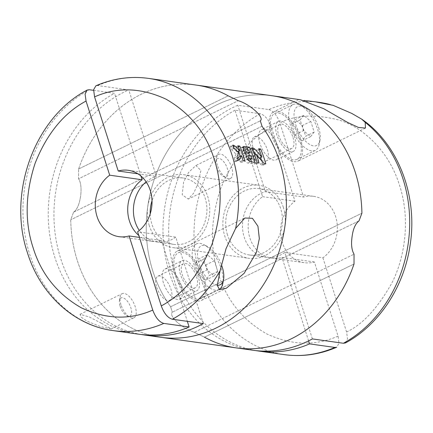 <?xml version="1.0" encoding="UTF-8"?>
<svg xmlns="http://www.w3.org/2000/svg" width="433" height="433" viewBox="0 0 433 433"><rect width="100%" height="100%" fill="white"/><g stroke="black" fill="none" stroke-linecap="round" stroke-linejoin="round"><path stroke-width="0.32" stroke-dasharray="2.17 1.62" d="M338.059 336.116C315.246 346.194 291.393 345.415 266.506 333.783C242.518 319.96 226.491 299.966 218.427 273.797C209.87 247.882 210.53 219.726 220.408 189.329C232.148 159.788 249.127 139.036 271.35 127.08L295.008 201.221A33.509 28.269 -82 0 0 281.017 236.856A33.509 28.269 -82 0 0 304.307 262.701A33.509 28.269 -82 0 0 314.401 261.976L338.059 336.116L338.99 343.315L336.706 347.223M170.618 306.759A127.345 107.433 98 0 1 152.898 271.302A127.345 107.433 98 0 1 271.8 95.698A127.345 107.433 -82 0 0 152.898 271.302A127.345 107.433 -82 0 0 170.618 306.759L172.312 312.188L170.618 306.759L361.918 213.188L170.618 306.759M319.549 102.404A127.345 107.433 -82 0 0 268.812 109.587L237.809 105.235A127.345 107.433 -82 0 0 169.649 273.656A127.345 107.433 -82 0 0 253.126 350.265M194.347 332.3L204.446 337.166L194.347 332.3C187.944 330.006 182.125 326.569 176.886 321.984C172.112 317.346 170.586 314.077 172.312 312.188C170.586 314.071 172.112 317.335 176.886 321.984C182.141 326.579 187.96 330.016 194.347 332.3L354.048 254.187L194.347 332.3M359.027 220.857L172.312 312.188L359.027 220.857M300.459 138.479A27.479 12.817 63.9 0 0 273.77 111.741A27.479 12.817 63.9 0 0 271.237 134.376A27.479 12.817 63.9 0 0 297.92 161.108A27.479 12.817 63.9 0 0 300.459 138.479M300.204 99.693L303.852 100.434M312.388 338.915L284.79 252.45L322.921 257.808A33.509 28.269 -82 0 0 335.597 216.489A33.509 28.269 -82 0 0 313.627 196.328A33.509 28.269 -82 0 0 303.533 197.053L265.402 191.695L237.809 105.235M284.79 252.45A33.509 28.269 98 0 1 266.176 257.343A33.509 28.269 98 0 1 244.207 237.181A33.509 28.269 98 0 1 265.402 191.695M227.46 234.832A33.509 28.269 98 0 1 258.75 188.62A33.509 28.269 98 0 1 280.714 208.782A33.509 28.269 98 0 1 249.424 254.994A33.509 28.269 98 0 1 227.46 234.832M277.715 146.013A16.757 7.816 63.9 0 0 261.44 129.711A16.757 7.816 63.9 0 0 259.897 143.512A16.757 7.816 63.9 0 0 276.167 159.815A16.757 7.816 63.9 0 0 277.715 146.013M276.936 135.172A16.757 7.816 -116.1 0 1 278.484 121.375A16.757 7.816 -116.1 0 1 294.754 137.678A16.757 7.816 -116.1 0 1 293.211 151.48A16.757 7.816 -116.1 0 1 276.936 135.172M317.654 129.391A25.471 11.88 -116.1 0 1 319.251 144.178A25.471 11.88 -116.1 0 1 315.305 150.37A25.471 11.88 -116.1 0 1 290.57 125.586A25.471 11.88 -116.1 0 1 292.925 104.613A25.471 11.88 -116.1 0 1 300.231 105.3A25.471 11.88 -116.1 0 1 317.654 129.391M299.387 138.327A25.471 11.88 -116.1 0 1 297.038 159.306A25.471 11.88 -116.1 0 1 272.303 134.522A25.471 11.88 -116.1 0 1 274.657 113.549A25.471 11.88 -116.1 0 1 299.387 138.327M292.973 137.429A13.407 6.251 -116.1 0 1 291.734 148.465A13.407 6.251 -116.1 0 1 278.717 135.426A13.407 6.251 -116.1 0 1 279.956 124.385A13.407 6.251 -116.1 0 1 292.973 137.429M253.153 147.929A13.407 6.251 63.9 0 0 266.171 160.973A13.407 6.251 63.9 0 0 267.41 149.932A13.407 6.251 63.9 0 0 254.393 136.888A13.407 6.251 63.9 0 0 253.153 147.929M318.661 127.621A21.65 10.094 -116.1 0 1 320.014 140.189A21.65 10.094 -116.1 0 1 309.097 144.086A21.65 10.094 -116.1 0 1 295.642 124.39A21.65 10.094 -116.1 0 1 303.847 107.14A21.65 10.094 -116.1 0 1 318.661 127.621M197.876 183.944L200.912 170.521L195.916 165.493L188.701 172.28L183.619 181.941L182.223 194.79L188.279 199.066L193.778 193.026L197.876 183.944M217.426 165.406A13.407 6.251 -116.1 0 1 216.587 157.623A13.407 6.251 -116.1 0 1 218.665 154.364A13.407 6.251 -116.1 0 1 231.682 167.409A13.407 6.251 -116.1 0 1 230.443 178.45A13.407 6.251 -116.1 0 1 226.594 178.087A13.407 6.251 -116.1 0 1 217.426 165.406M216.56 166.932A10.116 4.714 63.9 0 0 223.482 176.496A10.116 4.714 63.9 0 0 227.314 168.442A10.116 4.714 63.9 0 0 221.03 159.241A10.116 4.714 63.9 0 0 215.926 161.06A10.116 4.714 63.9 0 0 216.56 166.932M204.446 337.166L354.015 264L204.446 337.166A127.345 107.433 -82 0 0 236.375 347.91M268.812 109.587C273.369 110.918 277.055 115.362 279.87 122.912L303.533 197.053M345.464 342.941L347.537 338.947L346.584 331.949C362.47 324.658 377.576 308.328 391.892 282.965C404.996 257.494 410.614 218.871 399.502 185.227C389.04 151.269 363.612 127.827 339.986 120.325C315.533 113.928 295.495 114.788 279.87 122.912M322.921 257.808L346.584 331.949M314.401 261.976L281.975 257.418A33.509 28.269 98 0 1 271.875 258.144A33.509 28.269 98 0 1 248.585 232.304A33.509 28.269 98 0 1 262.582 196.663L234.989 110.204L260.293 113.755C264.85 115.086 268.536 119.53 271.35 127.08M262.582 196.663L295.008 201.221M303.75 115.346L300.101 119.925L303.506 130.587L310.553 136.666L314.196 132.087L310.791 121.424L303.75 115.346L295.225 119.513L291.582 124.092L294.987 134.755L303.506 130.587M234.989 110.204A127.345 107.433 -82 0 0 169.243 243.795A127.345 107.433 -82 0 0 255.984 350.616M308.61 340.879L281.975 257.418M300.101 119.925L291.582 124.092M310.791 121.424L302.272 125.592L295.225 119.513M314.196 132.087L305.676 136.254L302.272 125.592M310.553 136.666L302.028 140.833L305.676 136.254M294.987 134.755L302.028 140.833M160.827 337.302A127.345 107.433 98 0 1 77.35 260.693A127.345 107.433 98 0 1 70.714 219.812L73.605 212.143L70.714 219.812A127.345 107.433 -82 0 0 77.35 260.693A127.345 107.433 -82 0 0 160.827 337.302M283.377 207.477A36.865 31.1 -82 0 0 259.215 185.302A36.865 31.1 -82 0 0 224.797 236.131A36.865 31.1 -82 0 0 248.959 258.312A36.865 31.1 -82 0 0 283.377 207.477M149.25 225.523A36.865 31.1 98 0 1 183.668 174.688A36.865 31.1 98 0 1 207.835 196.869A36.865 31.1 98 0 1 173.411 247.698A36.865 31.1 98 0 1 149.25 225.523M73.605 212.143C80.738 207.618 83.428 185.47 78.584 178.813L238.28 100.7L78.584 178.813L78.617 169L78.584 178.813C83.434 185.535 80.733 207.613 73.605 212.143L260.314 120.812L73.605 212.143M78.617 169A127.345 107.433 98 0 1 196.252 85.09A127.345 107.433 -82 0 0 78.617 169L228.186 95.834L78.617 169M262.008 126.241L70.714 219.812L262.008 126.241M141.234 334.503A127.345 107.433 98 0 1 60.604 258.339A127.345 107.433 98 0 1 128.763 89.918L97.761 85.561L95.92 85.777M203.997 277.786A27.479 12.817 63.9 0 0 177.314 251.048A27.479 12.817 63.9 0 0 174.775 273.683A27.479 12.817 63.9 0 0 201.464 300.421A27.479 12.817 63.9 0 0 203.997 277.786M146.143 181.86A33.509 28.269 98 0 1 156.356 176.377L128.763 89.918M137.829 173.779L156.356 176.377M150.175 213.929A33.509 28.269 -82 0 0 151.913 224.218A33.509 28.269 -82 0 0 173.882 244.38A33.509 28.269 -82 0 0 205.172 198.168A33.509 28.269 -82 0 0 183.202 178.006A33.509 28.269 -82 0 0 152.026 200.75M180.48 274.484A16.757 7.816 -116.1 0 1 182.028 260.682A16.757 7.816 -116.1 0 1 198.298 276.985A16.757 7.816 -116.1 0 1 196.75 290.787A16.757 7.816 -116.1 0 1 180.48 274.484M163.436 282.819A16.757 7.816 -116.1 0 1 164.984 269.017A16.757 7.816 -116.1 0 1 181.254 285.32A16.757 7.816 -116.1 0 1 179.706 299.122A16.757 7.816 -116.1 0 1 163.436 282.819M219.19 289.493A25.471 11.88 -116.1 0 1 218.844 289.677A25.471 11.88 -116.1 0 1 194.114 264.899A25.471 11.88 -116.1 0 1 196.463 243.92A25.471 11.88 -116.1 0 1 203.77 244.607A25.471 11.88 -116.1 0 1 221.198 268.698A25.471 11.88 -116.1 0 1 222.789 283.485M202.931 277.634A25.471 11.88 -116.1 0 1 200.576 298.613A25.471 11.88 -116.1 0 1 175.847 273.835A25.471 11.88 -116.1 0 1 178.196 252.856A25.471 11.88 -116.1 0 1 202.931 277.634M196.517 276.736A13.407 6.251 -116.1 0 1 195.278 287.777A13.407 6.251 -116.1 0 1 182.261 274.733A13.407 6.251 -116.1 0 1 183.5 263.692A13.407 6.251 -116.1 0 1 196.517 276.736M156.697 287.236A13.407 6.251 63.9 0 0 169.714 300.28A13.407 6.251 63.9 0 0 170.954 289.239A13.407 6.251 63.9 0 0 157.937 276.194A13.407 6.251 63.9 0 0 156.697 287.236M217.306 285.228A21.65 10.094 -116.1 0 1 199.18 263.697A21.65 10.094 -116.1 0 1 207.391 246.453A21.65 10.094 -116.1 0 1 221.523 264.974M93.577 90.34L114.539 93.284A127.345 107.433 -82 0 0 54.904 257.538A127.345 107.433 -82 0 0 138.376 334.146M139.41 237.398L161.525 240.504A33.509 28.269 98 0 1 151.431 241.23A33.509 28.269 98 0 1 138.793 235.465M120.969 304.713A13.407 6.251 -116.1 0 1 120.13 296.93A13.407 6.251 -116.1 0 1 122.203 293.677A13.407 6.251 -116.1 0 1 135.22 306.716A13.407 6.251 -116.1 0 1 133.986 317.757A13.407 6.251 -116.1 0 1 130.138 317.394A13.407 6.251 -116.1 0 1 120.969 304.713M101.414 323.251L89.328 316.994L80.045 314.298L81.095 317.14L87.163 321.248L100.602 326.612L111.238 328.885L101.414 323.251M120.103 306.239A10.116 4.714 63.9 0 0 127.021 315.809A10.116 4.714 63.9 0 0 130.858 307.749A10.116 4.714 63.9 0 0 124.569 298.548A10.116 4.714 63.9 0 0 119.47 300.367A10.116 4.714 63.9 0 0 120.103 306.239M253.532 151.702L252.336 150.256A3.551 1.656 63.9 0 0 250.696 149.114L249.587 148.957L254.377 163.966L256.266 164.231L253.559 155.75L260.32 163.885A3.551 1.656 63.9 0 0 261.96 165.033L263.064 165.184L265.819 163.836M260.655 157.634L258.274 150.181L259.188 149.737M263.064 165.184L261.64 160.713M258.274 150.181L256.39 149.915L258.782 148.746M256.39 149.915L259.096 158.397L259.54 158.175M259.096 158.397L255.93 154.586M249.587 148.957L251.979 147.788M254.377 163.966L257.132 162.619M256.266 164.231L259.021 162.884M253.559 155.75L254.783 155.149M242.897 147.707L241.906 147.572A4.974 2.322 63.9 0 0 241.181 147.669A4.974 2.322 63.9 0 0 240.542 151.122A4.974 2.322 63.9 0 0 243.108 155.728A5.153 2.403 63.9 0 0 247.746 163.035L252.087 163.642L254.848 162.294M252.087 163.642L251.508 161.828M250.718 159.355L249.522 155.593M248.742 153.158L247.692 149.861M243.108 155.728L245.906 154.359M237.928 145.813L235.536 146.987L237.132 151.988L237.668 151.723M237.132 151.988L232.478 147.198A3.551 1.656 63.9 0 0 231.114 146.365L230.432 146.267L232.83 145.098M230.432 146.267L231.476 149.531L234.091 148.254M231.476 149.531L236.034 154.224L238.816 152.86M236.034 154.224L234.183 158.013L237.003 156.632M234.183 158.013L235.222 161.276L237.977 159.929M235.222 161.276L235.904 161.368A3.551 1.656 63.9 0 0 236.423 161.298A3.551 1.656 63.9 0 0 236.84 160.859L237.728 159.041M238.724 156.99L240.32 161.991L243.081 160.643M240.32 161.991L242.209 162.256L244.97 160.908M238.691 151.225L237.425 147.252L238.334 146.803M242.209 162.256L240.288 156.226M237.425 147.252L235.536 146.987M203.342 323.597L175.749 237.138L137.618 231.779M175.749 237.138A33.509 28.269 98 0 1 157.13 242.025A33.509 28.269 98 0 1 139.312 230.464M248.131 159.972L246.702 159.772A1.597 0.747 -116.1 0 1 245.468 158.408A1.597 0.747 -116.1 0 1 245.533 156.87A1.597 0.747 -116.1 0 1 245.765 156.838L248.223 157.179L249.159 160.118M245.224 153.645L243.784 153.439A1.423 0.66 -116.1 0 1 242.68 152.232A1.423 0.66 -116.1 0 1 242.74 150.863A1.423 0.66 -116.1 0 1 242.951 150.83L246.35 151.306L247.183 153.921M251.032 155.81L248.223 157.179M248.943 150.04L246.35 151.306M161.525 240.504L187.327 321.351M207.288 254.653L203.645 259.232L207.044 269.894L214.091 275.973L217.739 271.394L214.335 260.736L207.288 254.653L198.769 258.82L195.121 263.399L198.525 274.062L207.044 269.894M140.958 176.063L114.539 93.284M203.645 259.232L195.121 263.399M214.335 260.736L205.816 264.904L198.769 258.82M217.739 271.394L209.215 275.561L205.816 264.904M214.091 275.973L205.572 280.14L209.215 275.561M198.525 274.062L205.572 280.14M260.293 113.755A127.345 107.433 -82 0 0 200.652 278.008A127.345 107.433 -82 0 0 284.129 354.616M97.761 85.561A127.345 107.433 98 0 1 148.503 78.384M113.078 330.595A127.345 107.433 98 0 1 29.601 253.982A127.345 107.433 98 0 1 89.241 89.728M263.102 162.527L260.32 163.885M261.96 165.033L264.715 163.685M252.336 150.256L252.872 149.997M250.696 149.114L252.222 148.367M250.501 161.688L247.746 163.035M241.906 147.572L243.086 146.993M232.478 147.198L233.484 146.711M231.114 146.365L232.976 145.456M235.904 161.368L238.659 160.021M236.84 160.859L238.572 160.01M245.765 156.838L248.574 155.463M246.702 159.772L247.649 159.312M242.951 150.83L245.543 149.564M243.784 153.439L244.721 152.984M298.602 99.595L273.77 111.741M258.75 188.62L313.627 196.328M278.484 121.375L261.44 129.711M315.305 150.37L297.038 159.306M291.734 148.465L266.171 160.973M320.014 140.189L319.251 144.178M218.665 154.364L195.916 165.493M223.482 176.496L226.594 178.087M365.474 128.065L297.92 161.108M249.424 254.994L266.176 257.343M293.211 151.48L276.167 159.815M292.925 104.613L274.657 113.549M279.956 124.385L254.393 136.888M303.847 107.14L300.231 105.3M271.875 258.144L304.307 262.701M230.443 178.45L188.279 199.072M215.926 161.06L216.587 157.623M183.668 174.688L259.215 185.302M173.411 247.698L248.959 258.312M177.314 251.048L244.867 218.005M183.202 178.006L128.325 170.299M164.984 269.017L182.028 260.682M218.844 289.677L200.576 298.613M195.278 287.777L169.714 300.28M151.431 241.23L118.999 236.672M80.045 314.298L122.203 293.677M127.021 315.809L130.138 317.394M243.562 146.506L241.181 147.669M239.184 159.95L236.423 161.298M201.464 300.421L226.291 288.27M173.882 244.38L157.13 242.025M179.706 299.122L196.75 290.787M246.301 156.492L245.533 156.87M243.411 150.532L242.74 150.863M196.463 243.92L178.196 252.856M183.5 263.692L157.937 276.194M207.391 246.453L203.77 244.607M111.238 328.885L133.986 317.757M119.47 300.367L120.13 296.93"/><path stroke-width="0.65" d="M334.866 347.439L336.706 347.223C319.592 354.578 302.066 357.046 284.129 354.616A127.345 107.433 -82 0 0 334.866 347.439L309.568 343.883L308.61 340.879M148.503 78.384C130.566 75.954 113.04 78.422 95.92 85.777L93.636 89.685L94.567 96.884L118.225 171.024A33.509 28.269 98 0 1 128.325 170.299A33.509 28.269 98 0 1 150.289 190.46A33.509 28.269 98 0 1 137.618 231.779L161.276 305.92C164.08 313.454 167.766 317.892 172.339 319.245L203.342 323.597A127.345 107.433 98 0 1 144.081 334.947L160.827 337.302A127.345 107.433 -82 0 0 279.729 161.698A127.345 107.433 -82 0 0 262.008 126.241A127.345 107.433 98 0 1 279.729 161.698A127.345 107.433 98 0 1 160.827 337.302L236.375 347.91A127.345 107.433 -82 0 0 354.015 264A127.345 107.433 98 0 1 236.375 347.91L253.126 350.265A127.345 107.433 -82 0 0 312.388 338.915L343.391 343.272L345.464 342.941C379.14 324.847 404.021 286.895 410.062 245.387C418.029 196.236 398.484 144.205 361.571 119.075L365.176 122.339L365.474 128.065L358.481 127.481L347.407 122.317L323.727 108.699L300.204 99.693L271.8 95.698A127.345 107.433 98 0 1 355.276 172.307A127.345 107.433 98 0 1 361.918 213.188L359.027 220.857L361.918 213.188A127.345 107.433 -82 0 0 355.276 172.307A127.345 107.433 -82 0 0 271.8 95.698L196.252 85.09A127.345 107.433 98 0 1 228.186 95.834L238.28 100.7L228.186 95.834A127.345 107.433 -82 0 0 196.252 85.09L148.503 78.384A127.345 107.433 98 0 1 231.98 154.992A127.345 107.433 98 0 1 235.644 228.391L244.867 218.005L252.428 218.313L257.933 226.199L259.34 238.615L256.493 252.109L244.207 273.25L226.291 288.275L219.482 289.623L217.312 285.369L220.126 270.609L226.048 248.602L235.644 228.391M359.027 220.857C355.45 223.644 353.155 228.781 352.148 236.256C350.968 243.996 351.601 249.971 354.048 254.187L354.015 264L354.048 254.187C351.596 249.955 350.968 243.979 352.148 236.256C353.149 228.792 355.439 223.655 359.027 220.857M236.375 347.91A127.345 107.433 98 0 1 204.446 337.166M303.852 100.434L315.381 101.82L333.172 105.354L351.726 113.397L361.571 119.075M255.984 350.616A127.345 107.433 -82 0 0 258.826 351.066A127.345 107.433 -82 0 0 309.568 343.883M238.28 100.7C249.901 104.109 264.893 117.532 260.314 120.812L262.008 126.241L260.314 120.812C264.904 117.532 249.841 104.072 238.28 100.7M264.536 159.566A127.345 107.433 98 0 1 265.819 163.836L264.715 163.685L263.102 162.527L256.314 154.402A127.345 107.433 98 0 1 257.738 158.608A127.345 107.433 98 0 1 259.021 162.884L257.132 162.619A127.345 107.433 -82 0 0 255.849 158.343A127.345 107.433 -82 0 0 251.979 147.788L253.089 147.945L254.799 149.049L261.9 157.027A127.345 107.433 -82 0 0 258.782 148.746L260.671 149.012A127.345 107.433 98 0 1 264.536 159.566M253.559 158.023A127.345 107.433 98 0 1 254.848 162.294L250.501 161.688C248.921 161.238 247.584 159.69 246.491 157.027L245.906 154.359L243.173 149.834L243.568 146.506L249.565 147.155A127.345 107.433 98 0 1 253.559 158.023M243.682 156.638A127.345 107.433 98 0 1 244.97 160.908L243.081 160.643A127.345 107.433 -82 0 0 241.793 156.373A127.345 107.433 -82 0 0 241.549 155.609L239.617 159.501L237.977 159.929A127.345 107.433 -82 0 0 237.003 156.632L238.816 152.86L234.091 148.254A127.345 107.433 -82 0 0 232.83 145.098L234.924 146.002L239.828 150.668A127.345 107.433 -82 0 0 237.928 145.813L239.817 146.078A127.345 107.433 98 0 1 243.682 156.638M239.184 159.95L238.659 160.021M144.081 334.947A127.345 107.433 98 0 1 141.234 334.503M139.312 230.464A33.509 28.269 98 0 1 135.161 221.869A33.509 28.269 98 0 1 146.143 181.86M118.225 171.024L137.829 173.779M152.026 200.75A33.509 28.269 -82 0 0 150.175 213.929M221.523 264.974A21.65 10.094 -116.1 0 1 222.199 266.928A21.65 10.094 -116.1 0 1 223.552 279.496L222.789 283.485A25.471 11.88 -116.1 0 1 219.19 289.493M223.552 279.496A21.65 10.094 -116.1 0 1 217.306 285.228M187.327 321.351L189.118 326.964L163.815 323.413C159.257 322.082 155.571 317.638 152.757 310.088L129.099 235.947A33.509 28.269 98 0 1 118.999 236.672A33.509 28.269 98 0 1 97.035 216.511A33.509 28.269 98 0 1 109.706 175.192L86.048 101.051L85.09 94.053L87.168 90.069L89.241 89.728L93.577 90.34M129.099 235.947L139.41 237.398M138.793 235.465A33.509 28.269 98 0 1 129.462 221.068A33.509 28.269 98 0 1 142.132 179.749L140.958 176.063M259.188 149.737L260.671 149.012M261.64 160.713L260.655 157.634M259.54 158.175L261.9 157.027M255.93 154.586L253.532 151.702M254.783 155.149L256.314 154.402M247.692 149.861L247.194 148.313L249.565 147.155M251.508 161.828L250.718 159.355M249.522 155.593L248.742 153.158M247.194 148.313L242.897 147.707M237.668 151.723L239.828 150.668M237.728 159.041L238.724 156.99L241.549 155.609M238.334 146.803L239.817 146.078M240.288 156.226L238.691 151.225M251.979 158.738L249.522 158.391C248.12 157.26 247.806 156.281 248.574 155.463L251.032 155.81A127.345 107.433 98 0 1 251.979 158.738L249.159 160.118L248.131 159.972M249.906 152.589L246.501 152.107C245.219 151.122 244.894 150.273 245.543 149.564L248.943 150.04A127.345 107.433 98 0 1 249.906 152.589L247.183 153.921L245.224 153.645M246.301 156.492L248.574 155.463M243.411 150.532L245.543 149.564M163.815 323.413A127.345 107.433 98 0 1 113.078 330.595L138.376 334.146A127.345 107.433 -82 0 0 189.118 326.964M109.706 175.192L142.132 179.749M86.048 101.051C63.824 113.002 46.845 133.754 35.105 163.306C25.222 193.692 24.567 221.848 33.125 247.773C41.184 273.937 57.21 293.931 81.204 307.755C106.085 319.392 129.932 320.166 152.757 310.088M343.391 343.272A127.345 107.433 -82 0 0 403.026 179.018A127.345 107.433 -82 0 0 365.176 122.339M330.547 104.651A127.345 107.433 -82 0 0 319.549 102.404L333.172 105.354M94.567 96.884C117.289 86.811 141.142 87.59 166.12 99.217C190.168 113.127 206.195 133.126 214.2 159.203C222.751 185.01 222.097 213.166 212.219 243.671C200.409 273.293 183.424 294.045 161.276 305.92M220.126 270.609A127.345 107.433 98 0 1 172.339 319.245M252.872 149.997L254.799 149.049M252.222 148.367L253.089 147.945M243.086 146.993L244.277 146.414M233.484 146.711L234.924 146.002M232.976 145.456L233.506 145.196M238.572 160.01L239.617 159.501M247.649 159.312L249.522 158.391M244.721 152.984L246.501 152.107M315.381 101.82L319.549 102.404M258.826 351.066L284.129 354.616M87.163 90.059C34.678 117.262 7.204 193.021 27.403 252.612C40.145 294.164 74.027 325.524 113.078 330.595"/></g></svg>
